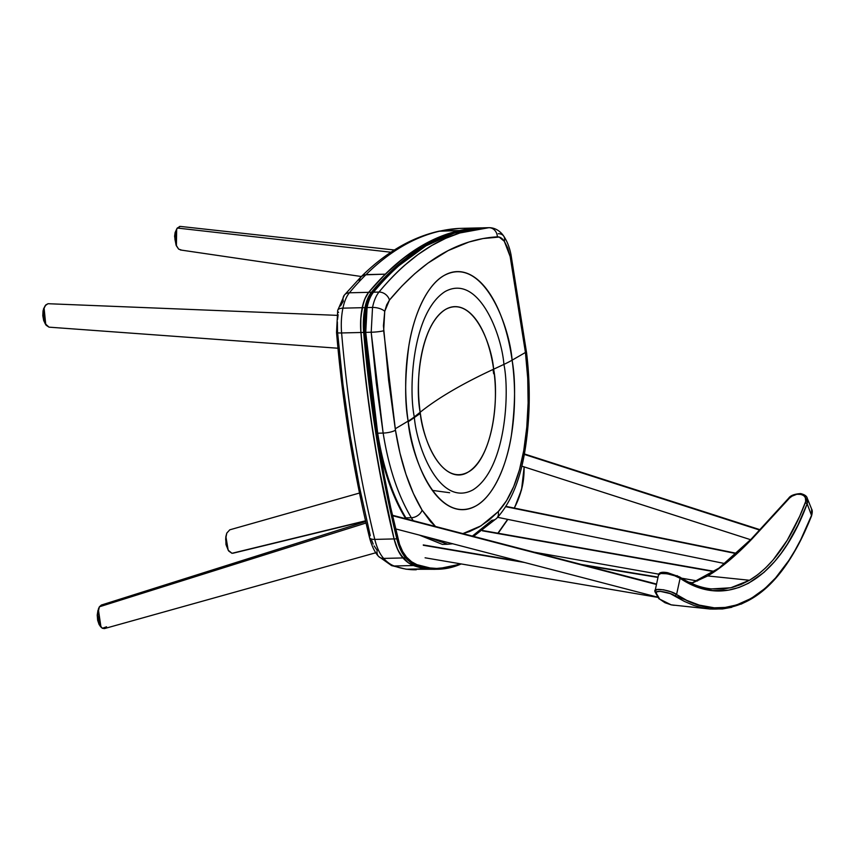 <?xml version="1.0" encoding="UTF-8"?>
<svg xmlns="http://www.w3.org/2000/svg" width="855" height="855" viewBox="0 0 855 855"><rect width="100%" height="100%" fill="white"/><g stroke="black" fill="none" stroke-linecap="round" stroke-linejoin="round"><path stroke-width="1.28" d="M398.751 247.33A9.298 8.016 59.6 0 1 402.299 246.315A542.262 247.619 -91.4 0 1 440.411 231.01L438.807 231.235L440.411 231.01A542.262 247.619 88.6 0 0 402.299 246.315A9.298 8.016 -120.4 0 0 398.751 247.33M340.493 305.962L343.283 301.184A9.298 7.332 39.7 0 1 344.394 295.05A9.298 7.332 39.7 0 1 349.385 292.795A34.863 15.914 88.6 0 0 342.919 308.163A9.298 3.719 -168.4 0 0 337.714 310.344A9.298 3.719 11.6 0 1 342.919 308.163A42.611 19.451 88.6 0 0 341.615 332.958A9.298 1.079 175.1 0 1 336.528 332.435A9.298 1.079 -4.9 0 0 341.615 332.958A689.408 314.822 88.6 0 0 374.789 539.398A9.298 3.57 166.3 0 1 369.499 537.538A9.298 3.57 -13.7 0 0 374.789 539.398A42.611 19.451 88.6 0 0 383.671 558.411A9.298 7.3 138 0 1 378.541 556.37A9.298 7.3 -42 0 0 383.671 558.411A77.463 35.376 88.6 0 0 394.187 565.999A9.298 8.144 110.2 0 1 391.398 565.518A9.298 8.144 -69.8 0 0 394.187 565.999A77.463 35.376 -91.4 0 1 383.671 558.411A42.611 19.451 -91.4 0 1 374.789 539.398A689.408 314.822 -91.4 0 1 341.615 332.958A42.611 19.451 -91.4 0 1 342.919 308.163A34.863 15.914 -91.4 0 1 349.385 292.795A9.298 7.332 -140.3 0 0 344.394 295.05L361.227 276.635C373.272 264.729 385.808 254.94 398.858 247.277C411.896 239.624 425.277 234.259 439.01 231.181L458.996 228.424A9.298 8.272 86.9 0 1 459.21 228.413A34.863 15.914 -91.4 0 1 459.434 228.403A34.863 15.914 88.6 0 0 459.21 228.413A9.298 8.272 -93.1 0 0 458.975 228.424L459.434 228.403A34.863 15.914 88.6 0 1 459.648 228.403M438.818 231.235L459.701 230.54L440.475 236.536L421.59 245.845L403.154 258.402L385.295 274.156A542.262 247.619 -91.4 0 1 459.701 230.54L440.411 231.01L459.701 230.54A542.262 247.619 -91.4 0 1 478.501 227.943L459.21 228.413A542.262 247.619 88.6 0 0 440.411 231.01A542.262 247.619 -91.4 0 1 459.21 228.413L478.501 227.943A34.863 15.914 -91.4 0 1 478.725 227.932A34.863 15.914 88.6 0 0 478.501 227.943L464.062 229.653L449.73 233.223L435.558 238.62L421.59 245.845L407.867 254.854L394.444 265.627L381.362 278.132L368.676 292.325A542.262 247.619 -91.4 0 1 385.295 274.156L366.004 274.626A542.262 247.619 -91.4 0 1 402.299 246.315A542.262 247.619 88.6 0 0 366.004 274.626L385.295 274.156L364.412 274.85L361.612 276.283L362.926 275.406L360.521 277.458L359.153 280.44L359.688 278.858M436.542 569.259L407.343 569.28A271.131 123.815 88.6 0 0 416.267 569.761A271.131 123.815 -91.4 0 1 407.343 569.28L426.634 568.81A271.131 123.815 -91.4 0 1 413.478 565.529A77.463 35.376 -91.4 0 1 402.962 557.941A42.611 19.451 -91.4 0 1 394.08 538.928A689.408 314.822 -91.4 0 1 360.906 332.488A42.611 19.451 -91.4 0 1 362.21 307.693A34.863 15.914 -91.4 0 1 368.676 292.325L349.385 292.795A542.262 247.619 -91.4 0 1 366.004 274.626A542.262 247.619 88.6 0 0 349.385 292.795L368.676 292.325L385.295 274.156M461.198 563.947A271.131 123.815 -91.4 0 1 438.316 569.227A271.131 123.815 -91.4 0 1 416.235 565.454L413.478 565.529A271.131 123.815 88.6 0 0 435.558 569.291L406.189 569.216L426.634 568.81L413.478 565.529L394.187 565.999L413.478 565.529L408.102 562.611L402.962 557.941L383.671 558.411L402.962 557.941L397.853 549.925L394.08 538.928L374.789 539.398L394.08 538.928L383.061 489.359L373.817 438.22L366.421 385.819L360.906 332.488L341.615 332.958L360.906 332.488L360.703 319.791L362.21 307.693L342.919 308.163L362.21 307.693L364.871 298.844L368.676 292.325L365.726 296.974L363.375 303.033L360.917 316.671L360.692 329.325L363.428 359.25L369.884 412.163L378.209 463.976L394.08 538.928L396.763 547.414L400.268 554.361L408.102 562.611L413.478 565.529L420.051 567.549L435.601 569.291M461.283 563.958L435.558 569.291A271.131 123.815 -91.4 0 1 426.634 568.81M459.701 230.54L481.258 227.879A34.863 15.914 -91.4 0 1 481.472 227.868A34.863 15.914 88.6 0 0 481.258 227.879L478.501 227.943A542.262 247.619 88.6 0 0 368.676 292.325A34.863 15.914 88.6 0 0 362.21 307.693A42.611 19.451 88.6 0 0 360.906 332.488A689.408 314.822 88.6 0 0 394.08 538.928A42.611 19.451 88.6 0 0 402.962 557.941A77.463 35.376 88.6 0 0 413.478 565.529L416.235 565.454A77.463 35.376 -91.4 0 1 405.719 557.866L402.962 557.941L405.719 557.866A42.611 19.451 -91.4 0 1 396.838 538.853L397.832 538.5A688.638 314.458 -91.4 0 1 373.496 410.635L372.47 410.849A689.408 314.822 88.6 0 0 396.838 538.853L394.08 538.928L396.838 538.853A689.408 314.822 -91.4 0 1 372.47 410.849A689.408 314.822 -91.4 0 1 363.664 332.413L360.906 332.488L363.664 332.413A42.611 19.451 -91.4 0 1 364.967 307.629L362.21 307.693L364.967 307.629A34.863 15.914 -91.4 0 1 371.433 292.25L368.676 292.325L371.433 292.25A542.262 247.619 -91.4 0 1 481.258 227.879A542.262 247.619 88.6 0 0 371.433 292.25A0.77 0.609 39.7 0 1 372.299 292.923L380.4 283.614M344.405 295.039L337.704 310.397L336.528 332.424C342.652 404.084 353.639 472.441 369.488 537.496C372.588 549.284 376.67 554.435 378.551 556.381A9.298 7.3 138 0 1 377.194 550.353L374.116 545.907M373.197 544.09L371.572 540.039M369.499 537.538A9.298 3.57 166.3 0 1 370.247 535.497L359.378 486.602L350.261 436.146L342.962 384.451L337.522 331.836L337.362 321.918M337.533 319.471L338.131 314.726M336.528 332.435A9.298 1.079 175.1 0 1 337.522 331.836M338.548 312.46A9.298 3.719 11.6 0 1 337.714 310.344M394.187 565.999A271.131 123.815 88.6 0 0 407.343 569.28A271.131 123.815 -91.4 0 1 394.187 565.999M408.23 421.772L420.35 413.382M449.645 492.726L432.363 490.396M493.666 373.742L493.025 369.467M478.939 227.932A34.863 15.914 88.6 0 0 478.725 227.932L459.434 228.403M521.336 490.204L521.443 489.819A41.831 19.099 -91.4 0 0 524.083 466.873L523.655 477.71L522.17 486.965L518.333 499.256L514.25 508.052M507.624 519.359L497.899 533.21M460.332 563.798L449.794 567.132L436.681 568.447L430.097 567.955L416.973 564.674L411.64 561.799L406.553 557.161L402.684 551.571L399.499 544.207L390.682 507.464L384.237 475.754L373.496 410.635L368.58 371.69L364.7 332.296L364.497 319.834L367.126 303.386L369.424 297.465L372.299 292.923A0.77 0.609 -140.3 0 0 371.433 292.25A34.863 15.914 88.6 0 0 364.967 307.629L365.983 307.95A34.082 15.561 -91.4 0 1 372.299 292.923M365.983 307.95L364.967 307.629A42.611 19.451 88.6 0 0 363.664 332.413L364.7 332.296A41.831 19.099 -91.4 0 1 365.983 307.95M372.47 410.849L373.496 410.635A688.638 314.458 -91.4 0 1 364.7 332.296L363.664 332.413A689.408 314.822 88.6 0 0 372.47 410.849M397.832 538.5L396.838 538.853A42.611 19.451 88.6 0 0 405.719 557.866A0.77 0.609 -42 0 0 406.553 557.161A41.831 19.099 -91.4 0 1 397.832 538.5M406.553 557.161A0.77 0.609 138 0 1 405.719 557.866A77.463 35.376 88.6 0 0 416.235 565.454A0.77 0.673 -69.8 0 0 416.973 564.674A76.694 35.023 -91.4 0 1 406.553 557.161M416.973 564.674A0.77 0.673 110.2 0 1 416.235 565.454A271.131 123.815 88.6 0 0 438.626 569.216M514.283 508.062A0.77 0.534 -151.6 0 0 514.56 507.475A0.77 0.534 28.4 0 1 514.283 508.062M514.432 508.094L521.443 489.819A76.694 35.023 -91.4 0 1 514.56 507.475M473.552 536.395L496.691 518.312A9.298 7.524 -136.2 0 0 498.23 511.611C510.35 498.561 518.857 478.202 523.752 450.542A9.298 3.249 9.6 0 1 524.671 452.37A9.298 3.249 -170.4 0 0 523.752 450.542C528.956 419.249 529.576 387.026 525.601 353.885A9.298 1.753 -7.1 0 0 526.584 352.901A9.298 1.753 172.9 0 1 525.601 353.885L518.558 303.985L510.168 256.586A9.298 2.96 -11.1 0 0 511.034 254.918A9.298 2.96 168.9 0 1 510.168 256.586L507.763 248.025L504.311 241.26A9.298 6.787 -34.6 0 0 503.702 236.108A9.298 6.787 145.4 0 1 504.311 241.26L499.17 237.059L483.011 238.545L468.903 242.04L448.159 250.601L427.917 263.148L414.718 273.75L401.882 286.083L389.442 300.094L384.729 311.359L383.671 330.735L395.459 430.172C400.621 462.459 409.502 489.113 422.081 510.136A9.298 6.477 148.7 0 1 411.341 517.735C398.013 495.473 388.619 467.258 383.147 433.068L377.686 433.207L383.147 433.068A9.298 2.298 -8.9 0 0 395.459 430.172A9.298 2.298 171.1 0 1 383.147 433.068L376.275 383.072L371.198 332.232L365.737 332.371L371.198 332.232A9.298 1.101 -4.7 0 0 383.671 330.735A9.298 1.101 175.3 0 1 371.198 332.232L372.534 307.447L367.084 307.576L372.534 307.447A9.298 3.719 11.6 0 1 384.729 311.359A9.298 3.719 -168.4 0 0 372.534 307.447C373.934 300.757 376.082 295.638 378.979 292.068L373.507 292.207L378.979 292.068C387.999 281.242 396.581 272.296 404.704 265.253L418.148 254.448L431.818 245.481L445.722 238.331L459.862 232.966L488.804 227.697L483.332 227.825A1.55 1.379 -93.1 0 0 483.299 227.825A1.55 1.379 86.9 0 1 483.332 227.825L454.219 233.159L425.982 245.834L399.093 265.52C390.959 272.595 382.431 281.487 373.507 292.207A1.55 1.229 -140.5 0 0 372.673 292.581A1.55 1.229 39.5 0 1 373.507 292.207C370.61 295.787 368.462 300.917 367.084 307.576A1.55 0.62 -168.4 0 0 366.218 307.939A1.55 0.62 11.6 0 1 367.084 307.576L365.737 332.371L364.882 332.274L365.737 332.371L370.814 383.211L377.686 433.207L376.831 433.004L377.686 433.207L365.737 332.371L367.084 307.576C368.462 300.917 370.61 295.787 373.507 292.207C406.927 251.808 443.531 230.348 483.332 227.825L488.804 227.697A9.298 8.251 86.9 0 1 497.343 236.846C499.865 236.75 502.184 238.224 504.311 241.26L510.168 256.586L525.43 352.474L512.113 360.169A119.08 54.378 88.6 0 0 443.969 275.556A119.08 54.378 88.6 0 0 408.134 421.109C410.763 456.004 437.568 526.712 476.267 505.722C493.976 495.836 506.887 464.703 511.397 435.313C515.373 404.81 515.608 379.759 512.113 360.169A135.176 29.487 172 0 1 503.916 364.401C509.783 392.36 506 469.053 473.029 489.84C439.673 507.923 416.577 446.994 414.312 416.93C416.577 446.994 439.673 507.923 473.029 489.84C506 469.053 509.783 392.36 503.916 364.401A3053.697 666.088 172 0 1 493.624 369.2C498.433 392.103 495.323 454.956 468.305 471.992C440.977 486.816 422.049 436.873 420.19 412.238C428.975 405.185 439.513 398.045 451.803 390.842C464.105 383.639 478.041 376.414 493.624 369.2C500.218 412.324 488.087 461.615 468.305 471.992C448.843 484.614 425.779 455.961 420.19 412.238A84.1 38.4 -91.4 0 1 445.498 309.446A84.1 38.4 -91.4 0 1 493.624 369.2A619.426 135.111 -8 0 0 451.803 390.842A619.426 135.111 -8 0 0 420.19 412.238A3053.697 666.088 172 0 1 414.312 416.93A3053.697 666.088 -8 0 0 420.19 412.238C415.38 389.324 418.48 326.482 445.498 309.446C472.836 294.622 491.764 344.554 493.624 369.2A3053.697 666.088 -8 0 0 503.916 364.401C501.639 334.337 478.544 273.397 445.199 291.491C412.228 312.278 408.434 388.972 414.312 416.93A135.176 29.487 172 0 1 408.134 421.109A135.176 29.487 -8 0 0 414.312 416.93C408.434 388.972 412.228 312.278 445.199 291.491C478.544 273.397 501.639 334.337 503.916 364.401A135.176 29.487 -8 0 0 512.113 360.169C509.473 325.274 482.68 254.566 443.969 275.556C426.26 285.442 413.35 316.574 408.84 345.965C404.875 376.467 404.629 401.519 408.134 421.109L395.245 428.793L388.598 380.165L383.435 325.766L384.729 311.359L386.674 304.861L389.442 300.094A9.298 7.342 -140.5 0 0 378.979 292.068A9.298 7.342 39.5 0 1 389.442 300.094C422.648 260.198 458.611 239.111 497.343 236.846A9.298 8.251 -93.1 0 0 488.804 227.697C449.388 229.974 412.773 251.434 378.979 292.068C376.082 295.638 373.934 300.757 372.534 307.447L371.198 332.232L383.147 433.068C388.619 467.258 398.013 495.473 411.341 517.735A9.298 6.477 -31.3 0 0 422.081 510.136L435.484 526.477L430.61 521.732L422.081 510.136L413.425 493.559L405.975 474.343L399.958 453.097L395.459 430.172L395.245 428.793L408.134 421.109A119.08 54.378 88.6 0 0 476.267 505.722A119.08 54.378 88.6 0 0 512.113 360.169L525.43 352.474L527.727 378.263L528.123 402.94L526.787 427.169L523.752 450.542L519.498 469.705L513.716 486.527L506.534 500.709L498.23 511.611A9.298 7.524 43.8 0 1 496.723 518.28A9.298 7.524 43.8 0 1 491.946 520.289L472.388 536.074M469.534 531.554L462.876 533.616L480.959 525.868L498.23 511.611L488.921 520.193L479.345 526.84L469.534 531.554M405.762 518.729L404.971 517.457A1.55 1.079 -31.3 0 0 405.879 517.874C392.605 495.75 383.211 467.525 377.686 433.207C383.211 467.525 392.605 495.75 405.879 517.874L411.341 517.735L405.879 517.874A1.55 1.079 148.7 0 1 404.971 517.457C391.676 495.259 382.292 467.097 376.82 433.004L364.882 332.274L366.207 307.95C367.565 301.388 369.723 296.257 372.673 292.581C406.392 251.915 443.264 230.326 483.299 227.825L489.017 227.687C498.7 227.644 503.798 236.247 503.713 236.119C507.175 241.281 509.623 247.555 511.044 254.95L526.595 352.923C530.677 386.888 530.047 420.019 524.681 452.327C519.733 481.322 510.403 503.306 496.691 518.312M366.474 307.693L366.346 308.292A1.55 0.62 11.6 0 1 366.218 307.939M498.305 233.725A9.298 6.787 145.4 0 1 503.702 236.108M411.341 517.735L413.189 520.663M428.376 537.432L447.828 544.25L452.84 543.748M451.75 543.855L447.86 544.25M447.828 544.25L442.366 544.379L420.051 535.262M406.531 518.932L405.879 517.874M181.121 249.959L178.631 249.115L181.153 249.949M394.39 249.991L180.309 226.415L177.263 228.039L390.938 252.225L177.263 228.039L175.328 232.71L174.89 239.015L176.109 245.096L178.631 249.115L176.408 245.845L176.664 228.969L179.636 226.425M176.654 228.969L176.023 244.947L174.591 236.301L175.125 232.517L176.696 229.076M47.966 303.717L45.24 305.63L43.455 309.061L45.24 305.63M336.881 315.345L48.158 303.717L336.881 315.345L48.158 303.717L45.849 304.84L44.097 308.163L43.263 314.138L44.033 320.475L46.159 325.274L49.013 327.155L337.96 348.231L49.013 327.155L45.048 323.553L43.455 309.061L45.144 305.983M45.518 324.227L43.691 320.55L42.793 315.677L43.039 310.771L44.097 308.163L45.764 324.697M225.816 536.887L228.157 550.16M232.026 553.313L228.189 550.214L225.88 536.491L226.778 533.114L225.645 539.056L226.404 545.768L228.745 551.069L231.951 553.303L365.534 520.802L232.902 553.249L365.587 521.005M359.506 493.036L229.771 529.822L226.778 533.114M228.264 550.257L225.977 544.517L225.773 537.164M103.615 605.308L99.383 606.804L98.325 609.177L100.965 627.078L102.344 628.275L104.438 628.585L375.783 552.768M100.965 627.078L100.121 626.084L98.325 609.177M365.705 521.529L101.35 605.051L99.383 606.804L366.047 523.004L99.383 606.804L97.523 615.162L99.469 624.684L102.344 628.275L106.554 626.811M100.837 626.79L99.127 624.599L97.652 620.26L97.224 615.119L97.951 610.385M767.416 586.38L758.887 593.712L750.07 599.654L741.05 604.175M696.814 585.611L687.89 581.817M691.417 583.409L707.694 575.949L749.482 580.267L741.007 584.51L732.361 587.406L723.608 588.956L711.018 588.871M663.384 572.455L661.439 572.775M707.694 575.949C721.171 568.062 735.984 555.675 752.133 538.81L788.684 498.711L792.019 496.167L796.828 494.254L801.595 494.425L803.967 495.761L805.399 497.77L805.699 501.436L799.692 516.281L787.22 540.285L773.08 559.982L765.524 567.998L757.658 574.752L749.482 580.267L707.694 575.949L717.976 569.238L728.909 560.741L740.355 550.567L752.133 538.81L789.368 498.23C796.133 490.503 809.386 494.906 805.325 502.719L807.152 503.83L797.897 525.152L787.583 543.801L781.192 553.249L774.502 561.692L763.985 572.38L748.574 583.228L738.977 587.481L728.46 590.174L712.418 590.581L701.57 588.422L693.448 585.525L685.4 581.55L677.085 575.639M811.63 509.099L811.523 515.415C780.936 596.747 726.429 628.425 676.572 594.524C672.351 590.709 653.241 587.193 654.93 591.126L656.971 589.533L663.533 589.779L671.218 591.917L676.572 594.524L680.099 578.301L676.572 594.524L687.228 600.627L698.001 604.88L714.31 607.82L725.179 607.435L736.583 604.955L751.331 598.35L765.033 588.432L775.603 577.895L788.727 560.613L794.894 550.577L800.772 539.644L811.523 515.415L807.152 503.83L807.227 498.155L807.74 500.891L807.152 503.83L811.523 515.415L811.994 513.887L811.79 509.484L807.259 498.251C806.853 496.167 804.662 494.607 800.697 493.581C794.434 493.998 790.437 495.526 788.695 498.166L751.278 539.013L718.948 568.137L691.278 583.345M752.133 538.81L751.096 539.826M767.309 522.02L772.867 515.586M784.463 502.943L788.684 498.711M703.259 608.023L693.736 605.393L684.278 601.354L670.267 593.616L660.295 591.35L657.014 591.745L656.116 592.9L654.919 591.681L654.994 590.623M680.099 578.301L674.713 575.768L667.124 573.758L660.733 573.513L658.553 574.988C657.26 571.364 675.621 574.549 680.099 578.301C727.669 610.406 778.873 580.203 807.152 503.83L805.325 502.719C790.608 540.852 772.001 566.705 749.482 580.267L730.79 587.78L711.467 588.924M670.94 604.795L674.221 605.319L671.207 604.859L659.686 599.131L664.976 602.722L671.207 604.859L710.452 609.059M679.073 576.719L667.723 572.722C662.101 571.717 659.055 572.39 658.574 574.742L654.909 591.66L658.927 598.778L671.207 604.859M657.271 596.202L659.686 599.131L656.116 592.9L657.271 596.202M731.827 607.285L722.422 608.974L709.468 608.963L674.905 595.882L676.572 594.524L674.905 595.882C671.314 592.579 654.524 589.437 656.116 592.9M811.694 509.259C812.507 510.328 812.453 512.551 811.534 515.918L811.523 515.415M658.916 598.767L659.686 599.131M736.412 553.655L505.679 506.684L736.412 553.655M524.318 454.411L759.603 530.057L524.318 454.411M423.332 545.276L524.553 562.494L423.332 545.276M392.498 515.704L656.373 584.457L392.498 515.704M713.989 571.653L482.412 530.827L713.989 571.653M692.155 583.057L689.814 582.672L692.155 583.057M657.965 577.435L584.82 565.39L657.965 577.435M378.551 556.381L391.515 565.561L406.189 569.216M478.725 227.932L482.263 227.89M498.166 533.253L507.838 519.402M521.507 490.043L524.168 466.894M419.377 535.091L442.377 544.379M361.355 276.518L180.352 249.959M176.023 244.947L176.397 245.834M811.534 515.918C785.852 580.321 751.834 611.336 709.468 608.963M711.542 588.924C700.769 587.812 690.135 583.805 679.607 576.901M497.621 517.318L724.869 563.584M505.882 506.352L736.743 553.356M524.393 453.952L759.945 529.683M521.849 466.157L750.615 539.708M423.289 544.924L520.77 561.5M425.095 557.802L657.506 597.324M392.402 515.244L656.469 584.051M395.523 528.871L657.303 597.079M534.183 552.191L658.788 574.165M681.606 578.183L697.488 580.983M482.797 530.549L714.395 571.375M581.304 564.471L658.04 577.104M688.756 582.17L692.817 582.832"/></g></svg>
